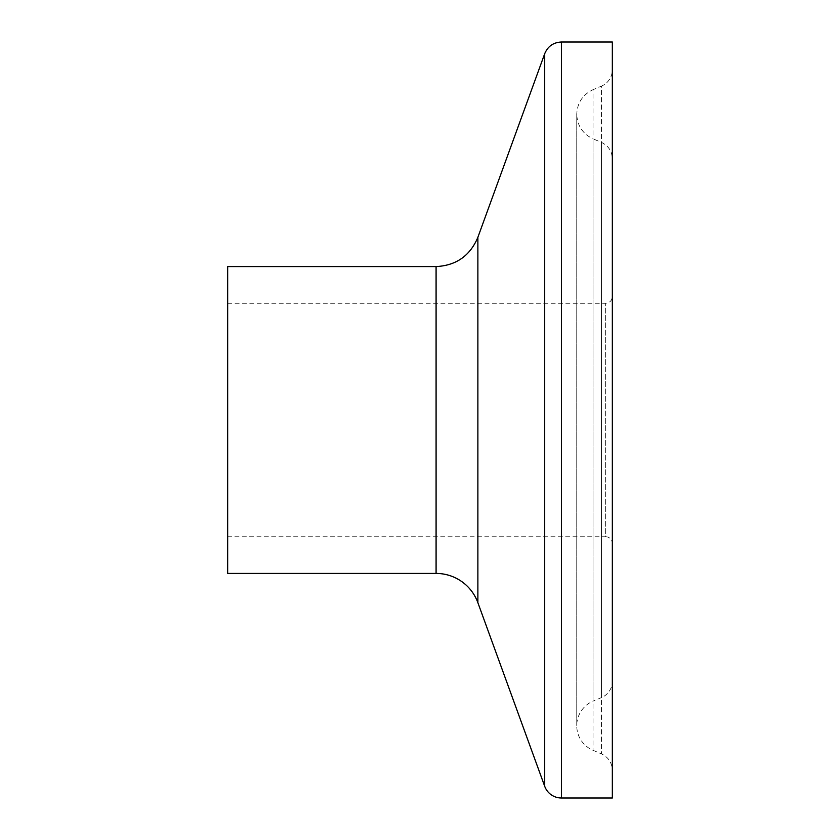 <?xml version="1.0" encoding="UTF-8"?>
<svg xmlns="http://www.w3.org/2000/svg" width="840" height="840" viewBox="0 0 840 840"><rect width="100%" height="100%" fill="white"/><g stroke="black" fill="none" stroke-linecap="round" stroke-linejoin="round"><path stroke-width="0.63" stroke-dasharray="4.2 3.15" d="M612.339 69.731L612.339 770.27L612.339 69.731A17.787 17.787 0 0 1 601.493 86.1L601.493 753.9L601.493 86.1L593.019 89.702L593.019 750.299L593.019 89.702C582.687 94.647 577.269 102.827 576.755 114.261L576.755 725.739L576.755 114.261C577.269 125.695 582.687 133.886 593.019 138.831L593.019 701.169A26.681 26.681 0 0 0 593.019 750.299L601.493 753.9C608.38 757.187 611.993 762.647 612.339 770.27M612.339 798L612.339 42M612.339 681.198L612.339 158.802L612.339 681.198A17.787 17.787 0 0 1 601.493 697.578L601.493 142.422L601.493 697.578L593.019 701.169L593.019 138.831L601.493 142.422C608.38 145.719 611.993 151.179 612.339 158.802M612.339 543.407L612.339 296.594L612.339 543.407A6.667 6.667 0 0 0 605.661 536.739L605.661 303.261L605.661 536.739L227.661 536.739L227.661 266.574M227.661 573.426L227.661 536.739M436.086 573.426L436.086 266.574M477.876 602.69L477.876 237.31M544.708 786.293L544.708 53.708M561.425 798L561.425 42M227.661 303.261L605.661 303.261C609.714 302.873 611.94 300.647 612.339 296.594"/><path stroke-width="1.26" d="M561.425 798L561.425 42L612.339 42L612.339 798L561.425 798A17.787 17.787 0 0 1 544.708 786.293L544.708 53.708L477.876 237.31L477.876 602.69L544.708 786.293M477.876 237.31C470.064 255.811 456.141 265.566 436.086 266.574L227.661 266.574L227.661 573.426L436.086 573.426A44.468 44.468 0 0 1 477.876 602.69M436.086 266.574L436.086 573.426M561.425 42C553.403 42.399 547.827 46.305 544.708 53.708"/></g></svg>
